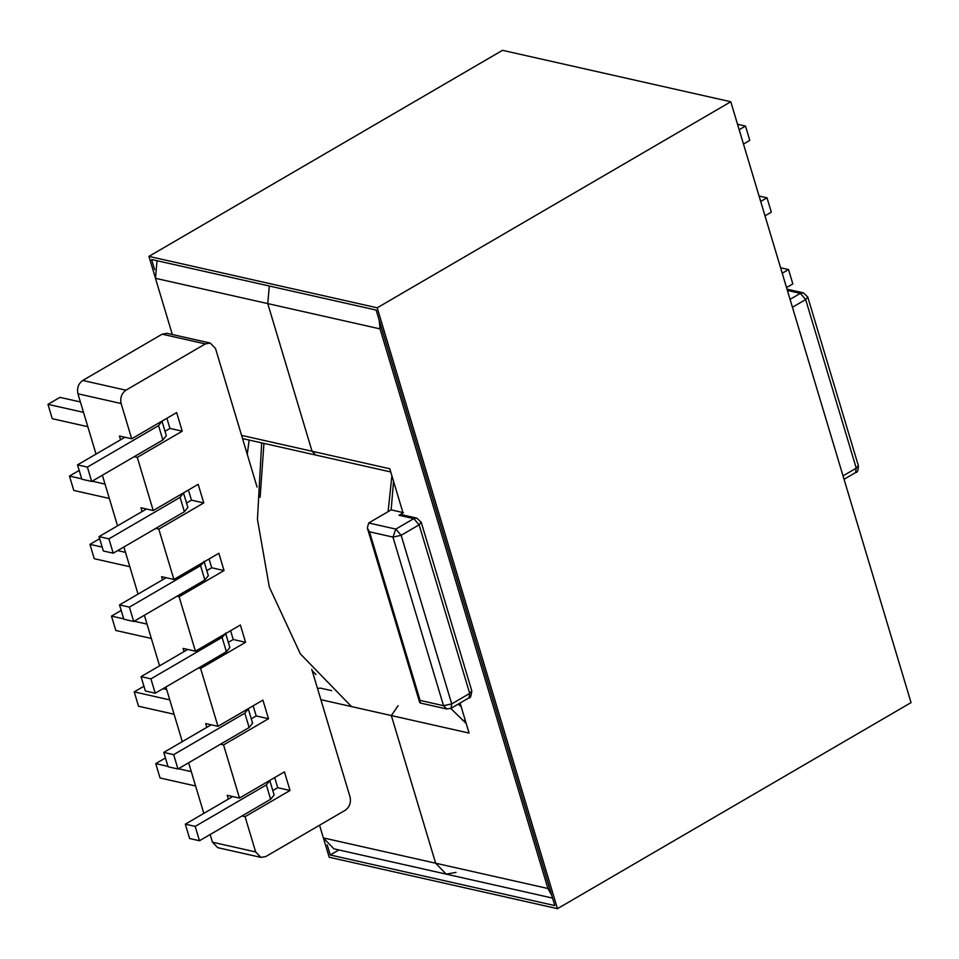 <?xml version="1.0" encoding="UTF-8"?>
<svg xmlns="http://www.w3.org/2000/svg" width="959" height="959" viewBox="0 0 959 959"><rect width="100%" height="100%" fill="white"/><g stroke="black" fill="none" stroke-linecap="round" stroke-linejoin="round"><path stroke-width="1.44" d="M247.266 454.338L249.136 440.061M260.129 497.242L263.941 443.394M316.05 674.537L312.178 670.737M458.318 704.074L461.243 706.939M393.55 481.31L391.152 509.876L368.688 522.979L367.333 527.989L369.503 531.813L420.09 700.418L443.537 705.692L392.95 537.088L369.503 531.813M368.688 522.979L395.827 529.092L413.808 518.615L399.004 515.283L403.499 512.657L391.152 509.876M399.004 515.283L401.941 514.767L416.745 518.1L413.808 518.615L419.119 524.825L401.15 535.302L451.725 703.906L469.706 693.429L419.119 524.825L421.217 522.259L416.745 518.1M311.795 669.43L350.047 796.929C351.186 802.611 349.591 807.058 345.24 810.259L265.835 856.531L260.932 857.394L255.657 851.928L245.072 816.672L290.026 790.48L284.439 771.875L239.498 798.08L223.555 744.927L268.496 718.735L262.922 700.13L217.969 726.335L200.611 668.483L245.564 642.29L240.373 625.004L195.432 651.197L179.093 596.738L224.034 570.545L218.856 553.259L173.903 579.452L158.81 529.128L203.752 502.936L198.177 484.331L153.224 510.536L137.281 457.383L182.234 431.178L176.648 412.586L131.707 438.778L121.122 403.523C119.983 397.829 121.577 393.394 125.929 390.193L205.334 343.909L210.237 343.058L215.511 348.513L257.084 487.088M469.047 697.816C470.27 698.596 471.181 696.282 471.792 690.864L469.706 693.429L469.047 697.816L451.066 708.293L451.725 703.906L443.537 705.692L446.702 708.965L420.258 703.019L420.09 700.418M260.932 857.394L217.741 847.66L212.466 842.206L210.165 834.522M241.992 815.977L245.072 816.672M203.823 813.388L188.635 762.777M182.294 741.631L165.907 686.992M159.554 665.846L144.377 615.246M138.036 594.101L123.891 546.978M117.549 525.832L102.373 475.232M96.032 454.087L77.943 393.789C76.792 388.107 78.386 383.66 82.738 380.459L162.143 334.188L167.046 333.324L210.237 343.058M120.546 439.809L119.407 436.009L131.707 438.778M134.2 456.688L137.281 457.383M142.076 511.555L140.937 507.755L153.224 510.536M155.718 528.433L158.81 529.128M173.903 579.452L161.568 576.671L162.515 579.835M176.959 596.258L179.093 596.738M195.432 651.197L183.097 648.428L184.044 651.581M198.489 668.003L200.611 668.483M206.808 727.354L205.682 723.566L217.969 726.335M220.462 744.232L223.555 744.927M228.338 799.099L227.199 795.311L239.498 798.08M209.062 558.965L211.699 567.764L206.82 570.605M211.699 567.764L224.034 570.545M166.89 418.28L169.935 428.409L182.234 431.178M169.935 428.409L165.02 431.274M253.164 705.824L256.197 715.953L268.496 718.735M256.197 715.953L251.282 718.83M188.42 490.025L191.464 500.154L203.752 502.936M191.464 500.154L186.537 503.031M230.592 630.71L233.229 639.509L228.338 642.35M233.229 639.509L245.564 642.29M274.682 777.569L277.726 787.711L290.026 790.48M277.726 787.711L272.812 790.576M780.626 267.777L788.526 269.551L782.256 273.207M786.56 287.556L792.829 283.9L788.526 269.551M185.315 824.165L189.618 838.514L199.484 840.743L195.18 826.394L185.315 824.165L232.713 796.545M199.484 840.743L270.654 799.267L266.35 784.918L195.18 826.394M266.35 784.918L269.827 780.638L274.13 794.987L270.654 799.267M165.451 757.97L155.742 763.628L160.045 777.977L195.6 785.996M155.742 763.628L167.981 766.385M178.41 768.734L191.297 771.647M141.057 676.634L145.36 690.983L155.226 693.213L226.396 651.736L222.092 637.387L150.923 678.864L141.057 676.634L187.688 649.459M155.226 693.213L150.923 678.864M222.092 637.387L225.617 633.611M225.569 633.108L229.872 647.457L226.396 651.736M121.194 610.439L111.484 616.098L115.787 630.447L151.342 638.466M111.484 616.098L123.723 618.855M134.14 621.204L147.039 624.117M759.096 196.032L767.008 197.806L760.727 201.462M765.03 215.811L771.312 212.155L767.008 197.806M737.579 124.286L745.479 126.061L739.209 129.717M743.513 144.066L749.782 140.41L745.479 126.061M163.785 752.419L168.089 766.768L177.966 768.998L173.663 754.649L163.785 752.419L211.184 724.8M177.966 768.998L249.136 727.521L244.821 713.172L173.663 754.649M244.821 713.172L248.297 708.893L252.613 723.242L249.136 727.521M143.934 686.224L134.212 691.883L138.528 706.232L174.082 714.251M134.212 691.883L169.779 699.902M162.994 688.682L166.662 689.509M119.527 604.889L123.831 619.238L133.709 621.468L129.393 607.119L119.527 604.889L166.171 577.714M133.709 621.468L204.866 579.991L200.563 565.642L129.393 607.119M200.563 565.642L204.099 561.866M204.039 561.363L208.343 575.712L204.866 579.991M99.664 538.694L89.954 544.352L94.258 558.701L129.813 566.721M89.954 544.352L102.193 547.109M117.669 550.598L125.509 552.36M99.041 536.62L103.356 550.969L113.222 553.199L108.918 538.85L99.041 536.62L146.439 509.001M113.222 553.199L184.392 511.722L180.088 497.373L108.918 538.85M180.088 497.373L183.481 492.902M183.565 493.094L187.868 507.443L184.392 511.722M79.189 470.425L69.48 476.084L73.783 490.433L109.338 498.452M69.48 476.084L81.707 478.841M92.136 481.19L105.034 484.103M77.523 464.875L81.827 479.224L91.692 481.454L87.389 467.105L77.523 464.875L124.922 437.256M91.692 481.454L162.862 439.977L158.559 425.628L87.389 467.105M158.559 425.628L161.963 421.145M162.035 421.349L166.339 435.698L162.862 439.977M80.388 401.965L59.938 397.362L47.95 404.338L52.254 418.687L87.808 426.695M47.95 404.338L83.505 412.346M460.08 703.043L469.083 733.072L391.344 715.558L398.141 705.62L391.344 715.558L435.65 863.208L446.199 874.129L456.004 872.414M552.564 898.092L333.912 848.835L323.363 837.914L319.551 825.231M172.332 334.523L155.466 278.302L157.036 260.716M379.189 320.198L380.04 328.889L267.753 303.595L269.311 286.01L267.753 303.595L312.047 451.245L315.739 455.069L312.047 451.245L389.786 468.759L402.912 512.526M317.501 688.442L320.402 688.118L331.61 690.636M904.816 681.837L736.248 119.983M320.869 699.686L391.344 715.558L435.65 863.208L547.925 888.502L551.773 895.454M155.466 278.302L267.753 303.595L312.047 451.245L241.572 435.374M380.04 328.889L547.925 888.502M446.199 874.129L435.65 863.208L323.363 837.914M351.485 706.579L300.347 653.858L269.323 587.064L257.456 519.43L261.675 442.89M388.095 511.662L391.895 475.808M466.218 723.53L450.802 708.449M155.166 277.163L148.933 256.389L502.516 50.324L730.782 101.75L911.05 702.611L557.467 908.676L329.201 857.25L323.722 839.017M148.933 256.389L377.199 307.803L557.467 908.676M154.627 269.611L151.582 259.493L376.156 310.081L554.805 905.572L330.244 854.984L327.211 844.867M730.782 101.75L377.199 307.803M338.875 849.95L330.244 854.984M790.096 299.328L800.357 293.346L787.423 290.433M843.057 475.856L856.255 468.16L805.668 299.568L792.47 307.252M401.15 535.302L395.827 529.092L392.95 537.088L401.15 535.302M807.754 296.99L803.294 292.831L800.357 293.346L805.668 299.568L807.754 296.99L858.341 465.594L856.255 468.16L855.596 472.547L844.076 479.26M212.466 842.206L255.657 851.928M77.943 393.789L121.122 403.523M82.738 380.459L125.929 390.193M162.143 334.188L205.334 343.909M471.792 690.864L421.217 522.259M446.702 708.965L451.066 708.293M419.682 702.479L367.333 527.989M803.294 292.831L787.051 289.174M858.341 465.594C858.353 470.33 857.442 472.655 855.596 472.547M390.745 471.96L242.531 438.575M465.391 720.772L462.406 720.101"/></g></svg>
